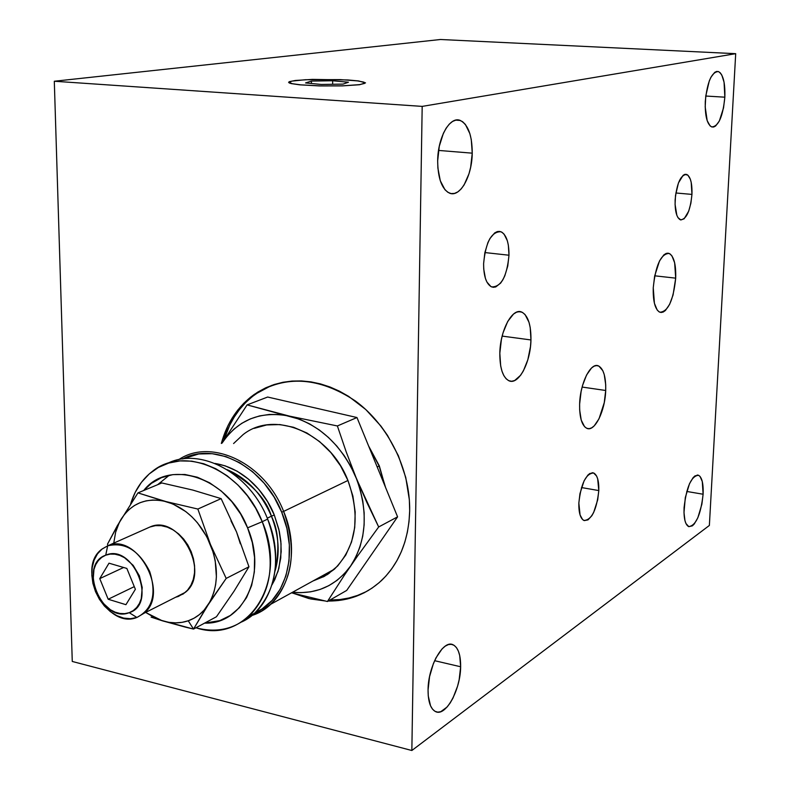 <?xml version="1.0" encoding="UTF-8"?>
<svg xmlns="http://www.w3.org/2000/svg" width="790" height="790" viewBox="0 0 790 790"><rect width="100%" height="100%" fill="white"/><g stroke="black" fill="none" stroke-linecap="round" stroke-linejoin="round"><path stroke-width="1.19" d="M271.809 385.322L256.098 393.736C240.703 404.816 229.999 420.221 223.985 439.961L229.683 425.277L234.235 417.031L239.558 409.447L245.611 402.594L252.336 396.55L259.683 391.366M221.328 443.447C227.125 422.433 238.096 406.1 254.242 394.437C285.318 374.806 319.022 376.978 355.352 400.945C388.305 425.04 410.336 469.448 409.674 510.814L409.348 499.774L405.764 477.496L398.397 455.751L387.544 435.448L380.958 426.116L365.819 409.556L348.607 396.353L339.453 391.178L330.062 387.021L320.533 383.91L310.954 381.876L301.434 380.928L292.063 381.066L282.938 382.271L274.13 384.532L265.736 387.811L257.826 392.067L250.479 397.251L243.745 403.305L237.691 410.168L232.369 417.762L227.806 426.017L221.328 443.447M598.8 490.57L581.47 487.549L598.8 490.57C596.657 510.044 591.71 520.008 583.938 520.482C580.374 518.507 578.675 512.7 578.843 503.052C581.025 483.401 585.982 473.388 593.695 472.993C597.319 475.027 599.018 480.893 598.8 490.57L597.704 499.823L593.675 512.433L591.888 515.663L588.027 519.879L584.264 520.6L582.605 519.583L580.067 514.962L578.843 503.052L579.969 493.592L584.106 480.784L587.879 475.096L589.854 473.467L593.586 472.953L596.598 476.044L597.675 478.799L598.8 490.57M508.987 255.219L484.872 252.563L508.987 255.219C506.943 276.559 501.156 287.125 491.617 286.908C486.304 284.084 483.638 276.332 483.608 263.653C485.692 242.096 491.469 231.46 500.949 231.747C506.351 234.679 509.027 242.5 508.987 255.219L507.763 265.983L504.83 275.769L502.845 279.828L500.613 283.126L495.745 286.938L493.276 287.303L490.926 286.582L486.916 282.06L485.416 278.416L483.727 269.025L483.608 263.653L484.863 252.612L487.894 242.619L489.948 238.521L494.678 232.922L497.187 231.628L499.645 231.411L501.976 232.26L504.079 234.146L507.318 240.674L508.335 245.048L508.987 255.219M691.951 194.399L675.855 192.987L691.951 194.399C690.253 211.098 686.382 219.561 680.328 219.808C676.586 217.675 674.857 211.068 675.124 199.998C676.842 183.161 680.713 174.649 686.747 174.452C690.529 176.664 692.267 183.32 691.951 194.399L690.885 203.208L688.722 211.118L684.15 218.781L680.871 219.956L677.988 217.665L676.842 215.295L675.075 204.413L675.509 195.466L678.432 182.964L683.103 175.341L684.762 174.402L687.893 175.153L690.342 179.231L691.201 182.332L691.951 194.399M703.11 494.234L686.737 491.449L703.11 494.234C700.75 514.952 695.931 525.745 688.653 526.604C685.226 524.639 683.696 518.368 684.061 507.792C686.461 486.867 691.28 476.015 698.508 475.254C701.984 477.288 703.515 483.618 703.11 494.234L701.885 504.198L697.837 517.806L694.242 524.007L692.366 525.854L688.811 526.663L685.967 523.543L684.96 520.62L683.982 512.592L685.305 497.591L689.473 483.757L693.146 477.604L695.042 475.847L698.567 475.284L700.078 476.469L702.29 481.564L703.11 494.234M460.639 666.76L434.619 660.687L460.639 666.76C460.59 689.877 445.59 717.132 435.497 711.583C430.54 708.877 428.062 701.658 428.062 689.947C428.032 666.306 443.388 639.189 453.164 644.818C458.22 647.612 460.718 654.93 460.639 666.76L459.168 679.657L457.578 686.145L453.006 698.024L450.172 702.972L447.12 707.001L440.79 711.681L437.759 712.145L434.964 711.306L432.535 709.173L430.55 705.826L428.269 696.02L428.062 689.947L429.562 676.645L433.394 663.6L435.991 657.833L442.045 648.926L445.254 646.121L448.424 644.571L451.426 644.324L454.141 645.361L456.482 647.652L458.358 651.088L459.711 655.542L460.639 666.76M472.242 153.161L438.539 150.426L472.242 153.161C472.055 176.298 459.997 197.875 449.49 193.135C441.817 189.116 437.877 178.343 437.67 160.814C437.759 137.243 450.093 115.715 460.353 120.475C468.203 124.682 472.163 135.574 472.242 153.161L470.652 167.243L468.964 173.839L464.105 184.919L461.103 188.998L457.854 191.871L454.497 193.422L451.139 193.589L447.92 192.335L444.958 189.719L440.287 180.742L437.877 168.003L437.67 160.814L439.289 146.249L443.368 133.352L446.143 128.187L449.253 124.158L452.581 121.423L455.988 120.08L459.355 120.159L462.525 121.65L465.409 124.474L469.862 133.629L471.275 139.583L472.242 153.161M724.845 97.18L705.766 96.034L724.845 97.18C722.899 116.732 718.505 126.647 711.662 126.904C707.04 124.218 704.907 115.755 705.292 101.515C707.257 81.755 711.652 71.781 718.456 71.574C723.156 74.398 725.289 82.93 724.845 97.18L723.541 107.835L719.344 120.998L715.631 125.985L713.706 127.002L711.83 126.963L710.062 125.857L707.178 120.633L705.194 106.946L705.766 95.975L709.262 80.995L710.951 77.203L714.733 72.334L716.678 71.436L718.554 71.614L720.292 72.858L721.833 75.109L724.065 82.219L724.845 97.18M675.697 278.149L654.693 275.809L675.697 278.149C673.376 300.457 668.083 311.813 659.818 312.218C655.117 309.571 652.925 301.405 653.251 287.738C655.611 265.183 660.894 253.748 669.11 253.432C673.9 256.207 676.092 264.443 675.697 278.149L673.06 294.996L669.634 304.328L665.427 310.48L663.215 312.04L661.052 312.494L659.018 311.803L657.181 309.996L654.416 303.311L653.251 287.738L654.653 276.006L659.502 260.967L663.807 254.923L666.039 253.491L668.202 253.195L670.216 254.044L672.004 255.99L674.65 262.813L675.697 278.149M530.959 339.957L502.154 336.096L530.959 339.957C530.604 362.551 518.517 385.421 508.977 380.79C502.845 377.492 499.794 368.318 499.823 353.249C500.09 330.22 512.463 307.419 521.755 312.09C528.026 315.526 531.097 324.818 530.959 339.957L530.465 346.652L527.838 359.756L523.365 370.925L520.63 375.25L514.655 380.533L511.634 381.274L508.75 380.691L506.123 378.775L503.842 375.606L502.006 371.28L500.682 365.968L499.823 353.249L501.403 339.443L503.042 332.817L507.713 321.451L513.549 314.025L516.63 312.159L519.642 311.625L522.486 312.435L525.054 314.538L528.984 322.241L530.208 327.524L530.959 339.957M605.703 390.487L582.121 387.06L605.703 390.487C605.15 410.978 594.712 432.249 586.832 428.328C581.825 425.573 579.426 417.466 579.633 404.016C580.127 383.16 590.792 361.938 598.474 365.908C603.58 368.782 605.989 376.968 605.703 390.487L604.261 402.633L599.018 418.799L594.199 425.889L591.641 427.864L589.123 428.684L586.733 428.289L584.57 426.689L581.233 420.132L579.663 409.971L579.633 404.016L581.104 391.514L582.546 385.481L586.555 375.013L591.493 368.031L594.07 366.185L596.588 365.553L598.948 366.125L602.859 370.757L604.251 374.618L605.703 384.671L605.703 390.487M72.265 661.457L411.847 750.5L709.371 525.449L735.697 53.681L422.186 106.393L411.847 750.5L709.371 525.449L735.697 53.681L422.186 106.393L54.303 81.242L440.474 39.5L735.697 53.681L440.474 39.5L54.303 81.242L72.265 661.457L54.303 81.242L422.186 106.393L411.847 750.5L72.265 661.457M359.569 84.629L364.546 83.424L364.891 82.772L363.775 82.121L357.505 80.896L340.184 79.602L305.375 79.721L291.875 81.123L289.199 82.387L292.3 83.701L300.822 84.856L320.799 85.903L342.998 85.814L359.569 84.629M293.238 593.28L310.549 598.938L324.838 600.933L308.939 598.563L293.238 593.28M328.245 601.042L338.268 600.548L347.215 599.008L355.865 596.42L364.141 592.806L371.942 588.185L379.21 582.605L385.846 576.107L391.791 568.741L396.965 560.584L401.33 551.697L404.816 542.187L407.383 532.134L409.013 521.637L409.674 510.814C408.746 540.014 399.335 563.28 381.442 580.591C366.363 594.356 348.627 601.17 328.245 601.042M365.849 591.799L357.584 595.413L348.943 598L340.006 599.551L329.983 600.044C343.907 600.183 356.823 596.924 368.733 590.239M175.706 597.21L178.313 596.46L185.374 592.312C211.108 572.562 178.905 513.431 149.962 526.999L107.667 545.831C136.976 532.055 170.077 593.132 144.037 613.247L136.897 617.464C152.51 609.337 156.775 594.011 149.685 571.476C138.941 550.314 124.929 541.762 107.667 545.831L105.732 555.182C133.085 542.937 158.049 604.093 129.195 612.685L133.233 610.611L136.68 607.5L139.395 603.471L141.262 598.672L142.22 587.533L139.376 575.811L133.164 565.344L124.563 557.74L119.784 555.41L114.925 554.185L110.185 554.106L105.732 555.182L101.752 557.345L98.385 560.525L95.758 564.593L93.971 569.383L93.121 580.383L95.945 591.898L102.019 602.217L110.452 609.781L115.162 612.171L119.981 613.475L124.721 613.652L129.195 612.685L136.897 617.464L129.195 612.685C101.9 623.893 77.667 564.475 105.732 555.182L107.667 545.831L102.048 549.04L97.476 553.869L94.158 560.051L92.242 567.289L91.828 575.219L92.924 583.445L95.481 591.572L99.362 599.215L104.379 605.989L110.304 611.569L116.841 615.667L123.674 618.096L130.478 618.708L136.897 617.464C106.66 630.074 75.119 568.425 101.841 549.208L107.667 545.831L148.076 527.848M204.185 611.065L208.155 604.804C203.05 612.576 196.414 617.908 188.237 620.782L193.52 629.077L204.185 611.065M185.403 627.132L193.52 629.077L188.237 620.782C180.031 623.537 171.381 623.537 162.296 620.782L185.403 627.132M151.117 617.128L162.296 620.782L146.199 612.744L155.679 618.244L162.296 620.782L168.971 622.332L175.597 622.856L182.056 622.342L188.237 620.782L194.044 618.205L199.357 614.64L204.087 610.147L226.187 578.418L210.456 544.478C219.077 567.487 218.307 587.592 208.155 604.804L211.473 598.682L213.981 591.908L215.64 584.58L216.401 576.828L215.206 560.633L213.261 552.477L206.852 536.775L197.48 522.822L191.901 516.828L185.847 511.624L172.793 503.931L137.944 492.891L117.266 525.814L107.489 544.172L107.953 545.692L107.489 544.172L120.949 519.465C131.426 503.151 146.446 497.187 166.019 501.581L159.234 500.277L152.579 500.031L146.14 500.85L140.047 502.697L134.389 505.551L129.274 509.343L124.771 514.014L120.949 519.465L117.878 525.607L115.607 532.342L113.76 543.115L115.626 532.253L119.33 522.437L137.944 492.891L161.832 482.957L137.944 492.891L166.019 501.581C185.68 507.674 200.492 521.973 210.456 544.478L197.856 509.046L166.019 501.581L197.856 509.046L221.131 498.628L236.516 531.917L248.959 566.766L226.187 578.418L210.456 544.478L197.856 509.046L221.131 498.628L192.74 490.057L161.832 482.957M109 563.181L126.854 568.435L135.367 589.31L125.926 604.686L108.181 599.245L134.28 586.634L108.181 599.245L99.757 578.616L123.635 567.487L99.757 578.616L109 563.181L126.854 568.435L135.367 589.31L125.926 604.686L108.181 599.245L99.757 578.616L109 563.181M149.962 526.999L155.433 525.646L161.269 525.686L167.223 527.108L173.089 529.883L178.629 533.902L183.616 539.007L187.852 545.001L191.17 551.657L193.441 558.708L194.577 565.857L194.528 572.849L193.293 579.386L190.943 585.222L187.566 590.13L183.3 593.922L175.696 597.21M216.45 616.753L193.52 629.077L208.155 604.804L226.187 578.418L248.959 566.766L234.047 591.206L216.45 616.753L193.52 629.077L158.405 619.558M323.327 576.907L320.394 576.898M379.121 466.021L377.185 466.959L379.121 466.021L385.184 486.522L379.328 465.903L369.039 447.041L379.121 466.021M323.92 574.962L326.734 574.962L323.92 574.962M326.912 573.313L329.371 573.214M385.579 487.479L379.101 465.962M262.24 521.696L247.586 527.848C267.632 573.975 243.527 624.712 204.6 623.122L219.857 620.614L230.325 615.479L239.35 607.717L246.549 597.615L251.625 585.548L254.341 571.98L254.568 557.444L252.296 542.523L247.586 527.848L262.24 521.696C276.115 560.979 271.79 592.451 249.255 616.121C234.156 629.245 216.391 633.136 195.94 627.783C247.27 644.995 288.972 582.507 262.24 521.696L267.652 519.089L262.24 521.696L255.684 508.246L247.487 495.883L237.899 484.971L227.194 475.817L215.719 468.687L203.79 463.76L191.763 461.153L179.982 460.925L168.764 463.049L158.425 467.433L149.231 473.931L141.42 482.334L135.179 492.407L130.656 503.862C134.883 490.067 142.141 479.214 152.44 471.324C184.445 444.987 242.441 470.208 262.24 521.696M241.592 621.987L254.627 613.159C277.132 589.557 281.477 558.204 267.652 519.089C285.328 560.633 272.59 608.261 241.592 621.987M169.267 475.254L157.664 484.685M271.424 516.196L267.277 518.181L271.424 516.196C265.973 498.441 251.24 482.937 227.224 469.704C246.915 478.167 261.638 493.671 271.424 516.196L274.288 514.991L271.424 516.196C278.969 535.442 280.164 553.77 275.009 571.17C279.749 548.764 278.554 530.436 271.424 516.196M214.989 463.444C247.527 468.707 267.613 497.453 274.288 514.991L267.514 501.522L258.824 489.425L248.564 479.194L237.178 471.225L225.13 465.833L214.989 463.444M254.943 612.862L262.033 608.971L272.125 600.4L280.193 589.241L285.911 575.91L289.022 560.92L289.347 544.863L286.889 528.401L281.714 512.216L274.041 496.959L264.186 483.273L252.563 471.699L239.676 462.713L226.029 456.64L212.204 453.697L198.734 453.964L182.628 458.97C214.781 441.314 264.107 466.821 281.714 512.216L283.62 511.406C264.936 462.979 211.108 437.611 178.728 459.652C211.108 437.611 264.936 462.979 283.62 511.406L347.946 480.478L352.893 496.081L355.184 511.979L354.72 527.523L351.53 542.058L345.783 555.034L337.725 565.926L327.712 574.34L313.057 580.946L324.394 576.335L334.447 569.156C356.32 546.621 360.823 517.055 347.946 480.478L283.62 511.406C297.257 550.018 292.873 581.025 270.486 604.409L261.727 610.937L251.931 615.479C286.296 604.952 302.313 555.084 283.62 511.406L281.714 512.216C299.124 553.089 285.98 599.995 254.953 612.862M267.662 397.034L247.102 404.895L221.99 443.18L227.214 436.041L234.047 429.059L241.789 423.312L250.341 418.897L259.535 415.925L269.252 414.454L279.295 414.513L289.515 416.132L247.102 404.895L221.99 443.18C237.997 419.658 260.502 410.642 289.515 416.132L337.379 425.958L356.971 417.535L267.662 397.034L247.102 404.895L299.726 419.293L309.729 423.954L319.367 430.037L328.443 437.453L336.797 446.054L344.262 455.712L350.711 466.228L378.677 526.97L397.587 516.848L356.971 417.535L337.379 425.958L346.208 451.9L356.004 477.437L346.208 451.9L337.379 425.958L289.515 416.132C319.2 424.23 341.359 444.661 356.004 477.437C368.496 511.021 366.728 540.498 350.711 565.857C336.125 585.726 316.75 594.514 292.577 592.233L300.891 592.678L310.638 591.829L320.029 589.468L328.887 585.627L337.044 580.354L344.371 573.728L350.711 565.857L344.46 575.081L357.278 556.427L350.711 565.857L355.954 556.861L359.983 546.897L362.738 536.134L364.141 524.758L364.16 512.987L362.788 501.028L360.052 489.099L356.004 477.437L366.886 502.489L378.677 526.97L357.278 556.427L378.677 526.97L397.587 516.848L346.692 590.426L327.435 601.506L291.51 592.826L327.435 601.506L344.46 575.081L327.435 601.506L346.692 590.426M233.593 443.536L243.044 434.658C274.199 409.595 329.549 432.555 347.946 480.478L340.52 465.794L330.931 452.66L319.585 441.59L306.954 433.019L293.564 427.281L279.956 424.566L266.665 424.951L254.202 428.368M272.066 584.719L278.05 571.269L280.766 558.017L281.043 543.836L278.86 529.29L274.288 514.991L279.344 531.473L280.835 541.18L281.2 551.726L278.86 568.454L274.871 579.485L272.066 584.719M167.213 463.542C200.087 446.498 249.729 472.924 267.652 519.089C249.729 472.924 200.087 446.498 167.213 463.542M143.711 490.491C169.346 457.736 228.458 477.545 247.586 527.848L240.644 514.004L231.747 501.571L221.279 491.034L209.666 482.818L197.391 477.239L184.949 474.484L172.822 474.632L161.486 477.644L151.374 483.362L143.711 490.491M240.338 543.806L236.546 531.976L230.947 520.817M332.639 84.273L332.659 80.748L348.459 82.229L343.018 84.105L321.392 84.461L305.572 82.93L311.408 81.084L332.659 80.748L332.639 84.273M311.398 83.493L311.408 81.084L311.398 83.493M299.647 84.816L319.654 85.932L342.287 85.893L359.529 84.737L365.523 82.871L358.581 80.945L347.926 79.958L312.435 79.385L295.322 80.471L289.446 81.637L288.607 82.288L289.239 82.96L291.342 83.622L299.647 84.816M343.018 84.105L321.392 84.461L305.572 82.93L311.408 81.084L332.659 80.748L348.459 82.229L343.018 84.105M256.098 393.736L254.242 394.437M592.075 472.716L593.695 472.993M497.976 231.44L500.949 231.747M685.118 174.314L686.747 174.452M697.175 475.027L698.508 475.254M450.695 644.265L453.164 644.818M455.712 120.139L460.353 120.475M716.5 71.475L718.456 71.574M667.037 253.215L669.11 253.432M518.467 311.675L521.755 312.09M596.104 365.582L598.474 365.908M144.037 613.247L185.374 592.312M379.328 465.903L368.624 446.014M249.255 616.121L254.627 613.159M270.486 604.409L334.447 569.156"/></g></svg>
